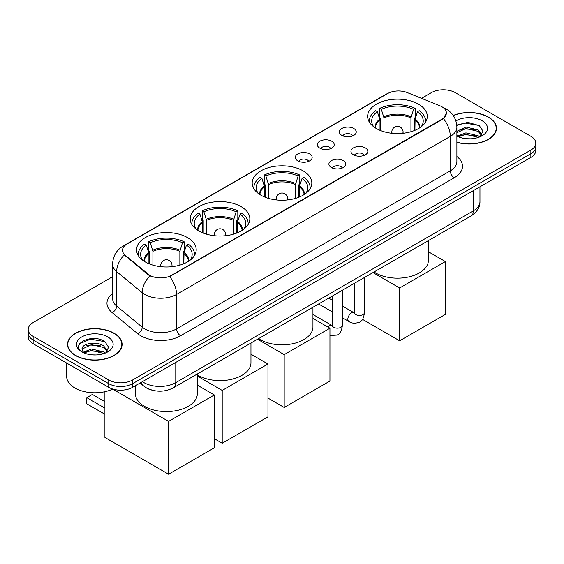<?xml version="1.0" encoding="UTF-8"?>
<svg xmlns="http://www.w3.org/2000/svg" width="564" height="564" viewBox="0 0 564 564"><rect width="100%" height="100%" fill="white"/><g stroke="black" fill="none" stroke-linecap="round" stroke-linejoin="round"><path stroke-width="0.85" d="M303.087 170.85A29.821 17.216 0 0 0 270.586 167.12A29.821 17.216 0 0 0 252.178 183.025A29.821 17.216 0 0 0 260.913 195.2A29.821 17.216 0 0 0 293.414 198.93A29.821 17.216 0 0 0 311.822 183.025A29.821 17.216 0 0 0 303.087 170.85M241.103 206.636A29.821 17.216 0 0 0 208.602 202.906A29.821 17.216 0 0 0 190.195 218.811A29.821 17.216 0 0 0 198.93 230.986A29.821 17.216 0 0 0 231.423 234.716A29.821 17.216 0 0 0 249.838 218.811A29.821 17.216 0 0 0 241.103 206.636M187.474 237.599A29.821 17.216 0 0 0 154.973 233.87A29.821 17.216 0 0 0 136.566 249.774A29.821 17.216 0 0 0 145.3 261.95A29.821 17.216 0 0 0 177.794 265.679A29.821 17.216 0 0 0 196.202 249.774A29.821 17.216 0 0 0 187.474 237.599M418.544 104.192A29.821 17.216 0 0 0 386.044 100.462A29.821 17.216 0 0 0 367.636 116.367A29.821 17.216 0 0 0 376.371 128.543A29.821 17.216 0 0 0 408.865 132.272A29.821 17.216 0 0 0 427.279 116.367A29.821 17.216 0 0 0 418.544 104.192M341.833 135.388A8.439 4.872 180 0 1 340.162 134.006A8.439 4.872 180 0 1 342.954 127.95A8.439 4.872 180 0 1 353.769 128.493A8.439 4.872 180 0 1 355.447 134.006A8.439 4.872 180 0 1 341.833 135.388M352.747 135.889A5.062 2.926 0 0 0 351.386 134.465A5.062 2.926 0 0 0 346.395 133.724A5.062 2.926 0 0 0 342.863 135.889M319.795 148.113A8.439 4.872 180 0 1 318.124 146.732A8.439 4.872 180 0 1 320.916 140.676A8.439 4.872 180 0 1 331.731 141.219A8.439 4.872 180 0 1 333.409 146.732A8.439 4.872 180 0 1 319.795 148.113M330.701 148.614A5.062 2.926 0 0 0 329.348 147.19A5.062 2.926 0 0 0 324.356 146.45A5.062 2.926 0 0 0 320.824 148.614M297.757 160.839A8.439 4.872 180 0 1 296.079 159.457A8.439 4.872 180 0 1 298.878 153.401A8.439 4.872 180 0 1 309.692 153.944A8.439 4.872 180 0 1 311.363 159.457A8.439 4.872 180 0 1 297.757 160.839M308.663 161.339A5.062 2.926 0 0 0 307.302 159.915A5.062 2.926 0 0 0 302.318 159.175A5.062 2.926 0 0 0 298.786 161.339M353.416 154.797A8.439 4.872 180 0 1 351.739 153.415A8.439 4.872 180 0 1 354.537 147.359A8.439 4.872 180 0 1 365.352 147.902A8.439 4.872 180 0 1 367.023 153.415A8.439 4.872 180 0 1 353.416 154.797M364.323 155.297A5.062 2.926 0 0 0 362.962 153.873A5.062 2.926 0 0 0 357.971 153.133A5.062 2.926 0 0 0 354.446 155.297M331.371 167.522A8.439 4.872 180 0 1 329.7 166.14A8.439 4.872 180 0 1 332.492 160.084A8.439 4.872 180 0 1 343.307 160.627A8.439 4.872 180 0 1 344.985 166.14A8.439 4.872 180 0 1 331.371 167.522M342.277 168.023A5.062 2.926 0 0 0 340.924 166.599A5.062 2.926 0 0 0 335.933 165.858A5.062 2.926 0 0 0 332.4 168.023M439.906 105.785A15.193 8.77 180 0 1 441.936 106.765A15.193 8.77 180 0 1 446.385 112.969A15.193 8.77 180 0 1 441.936 119.166L171.4 275.366A15.193 8.77 180 0 1 148.212 274.189L125.271 255.28A15.193 8.77 180 0 1 122.522 250.247A15.193 8.77 180 0 1 126.978 244.043L387.694 93.518A15.193 8.77 180 0 1 407.145 92.538L439.906 105.785M151.61 390.041A16.878 9.743 180 0 1 144.793 386.848M456.882 142.304A27.291 15.757 0 0 0 496.475 128.239A27.291 15.757 0 0 0 488.487 117.1A27.291 15.757 0 0 0 453.23 115.465M114.104 333.246A27.291 15.757 0 0 0 84.367 329.834A27.291 15.757 0 0 0 67.525 344.385A27.291 15.757 0 0 0 75.513 355.531A27.291 15.757 0 0 0 105.257 358.944A27.291 15.757 0 0 0 122.099 344.385A27.291 15.757 0 0 0 114.104 333.246M67.807 345.81A27.291 15.757 0 0 0 67.708 346.226M446.385 112.969L443.41 118.553L441.936 119.617L169.686 276.586A19.691 11.372 60 0 1 176.567 294.429A22.504 12.993 180 0 1 144.744 294.429A22.504 12.993 180 0 1 142.22 292.695L116.656 271.615A22.504 12.993 180 0 1 112.588 264.163L112.588 298.617A22.504 12.993 0 0 0 116.656 306.076L142.22 327.148A22.504 12.993 0 0 0 144.744 328.882A22.504 12.993 0 0 0 176.567 328.882L450.291 170.85A22.504 12.993 0 0 0 456.882 161.664L456.882 127.21A22.504 12.993 180 0 1 450.291 136.396A19.691 11.372 -120 0 0 443.41 118.553M112.588 276.698L33.142 322.566A16.878 9.743 0 0 0 28.2 329.461L28.2 336.807A16.878 9.743 0 0 0 33.142 343.702L108.732 387.341L108.732 383.668A16.878 9.743 0 0 0 132.603 383.668L530.858 153.739A16.878 9.743 0 0 0 535.8 146.851A16.878 9.743 0 0 1 530.858 153.739L132.603 383.668A16.878 9.743 0 0 1 108.732 383.668L33.142 340.022L108.732 383.668L108.732 379.988A16.878 9.743 0 0 0 132.603 379.988L530.858 150.066A16.878 9.743 0 0 0 535.8 143.171A16.878 9.743 0 0 0 530.858 136.284L455.268 92.637A16.878 9.743 0 0 0 431.397 92.637L421.512 98.347M28.2 333.134A16.878 9.743 0 0 0 33.142 340.022A16.878 9.743 0 0 1 28.2 333.134M151.624 276.586L148.212 274.858L124.249 254.907A19.691 13.169 129.5 0 0 116.656 271.615L116.656 306.076A5.626 3.765 -50.5 0 1 112.053 312.526A28.129 16.243 180 0 1 112.588 293.47M28.2 329.461A16.878 9.743 0 0 0 33.142 336.348L108.732 379.988M121.916 346.226A27.291 15.757 0 0 0 121.817 345.81M496.292 130.08A27.291 15.757 0 0 0 496.193 129.664M108.732 387.341A16.878 9.743 0 0 0 132.603 387.341L530.858 157.412A16.878 9.743 0 0 0 535.8 150.525L535.8 143.171M456.882 142.121A27.009 15.595 0 0 0 496.193 128.239A27.009 15.595 0 0 0 488.283 117.22A27.009 15.595 0 0 0 453.336 115.62M466.139 138.688L470.383 138.807M457.707 135.994L465.899 132.871L478.18 135.741L479.668 136.932M458.461 136.777L465.899 134.331L478.448 137.383M456.882 134.683A12.718 7.339 0 0 0 458.574 136.876M456.882 131.299L465.899 127.034L478.18 129.91L481.832 134.951M456.882 132.759L465.899 128.493L478.18 131.37L481.543 135.332M456.882 136.093A18.344 10.589 0 0 0 482.157 135.734A18.344 10.589 0 0 0 482.157 120.752A18.344 10.589 0 0 0 455.909 120.936M480.105 136.756L482.974 131.116L479.344 125.638L467.909 122.353L456.769 125.046M457.834 136.558L456.882 135.543M456.805 125.391L464.898 123.058L479.09 125.469M460.851 129.621L464.898 128.888L475.029 129.762M460.851 135.459L464.898 134.725L475.029 135.593M75.717 355.412A27.009 15.595 0 0 0 105.144 358.796A27.009 15.595 0 0 0 121.817 344.385A27.009 15.595 0 0 0 113.907 333.359A27.009 15.595 0 0 0 84.473 329.982A27.009 15.595 0 0 0 67.807 344.385A27.009 15.595 0 0 0 75.717 355.412M66.679 363.061L66.679 376.548A28.129 16.243 0 0 0 74.92 388.032A28.129 16.243 0 0 0 112.751 389.054M91.763 354.834L96 354.953M83.331 352.14L91.523 349.017L103.804 351.887L105.285 353.078M84.085 352.923L91.523 350.477L104.065 353.529M83.458 352.704L82.147 349.624A12.718 7.339 0 0 0 84.198 353.022M107.456 351.097L103.804 346.056C96.169 340.36 80.469 343.871 82.147 349.624L82.097 349.067M82.175 349.807L82.527 348.855L91.523 344.639L103.804 347.509L107.167 351.478M105.722 352.902L108.598 347.255L104.96 341.784C92.094 332.527 69.224 344.717 82.429 352.197L83.084 352.592M107.78 336.898A18.344 10.589 0 0 0 81.843 336.898A18.344 10.589 0 0 0 81.843 351.873A18.344 10.589 0 0 0 107.78 351.873A18.344 10.589 0 0 0 107.78 336.898M79.75 343.617L90.522 339.204L104.714 341.615M86.475 345.767L90.522 345.034L100.653 345.901M86.475 351.605L90.522 350.871L100.653 351.739M380.002 130.326L380.002 120.188L377.351 111.651A25.768 14.876 0 0 0 373.128 125.864A25.768 14.876 0 0 0 373.777 126.837M380.651 130.587L380.651 118.151L379.65 117.573L379.65 108.387A28.129 16.243 0 0 1 415.259 108.387L413.581 109.353A25.768 14.876 0 0 0 381.334 109.353L383.978 117.89L383.978 131.722M410.937 131.722L410.937 117.89L413.581 109.353M374.038 271.975A30.942 17.865 0 0 0 375.575 272.934A30.942 17.865 0 0 0 409.302 276.804A30.942 17.865 0 0 0 428.4 260.3L428.4 240.588M415.259 108.387L415.259 117.573L414.258 118.151L414.258 130.587M377.351 111.651L375.673 110.685A28.129 16.243 0 0 0 369.321 120.964A28.129 16.243 0 0 0 369.406 122.212M381.334 109.353L379.65 108.387M425.503 122.212A28.129 16.243 0 0 0 425.587 120.964A28.129 16.243 0 0 0 419.235 110.685L417.557 111.651L415.104 119.11L414.914 130.326M421.132 126.837A25.768 14.876 0 0 0 421.787 125.864A25.768 14.876 0 0 0 417.557 111.651M399.643 340.804L399.643 287.978L445.398 261.562L445.398 314.395L399.643 340.804L362.49 319.358M399.643 287.978L372.98 272.581M428.4 251.748L445.398 261.562M264.544 196.984L264.544 186.846L261.9 178.309A25.768 14.876 0 0 0 257.67 192.521A25.768 14.876 0 0 0 258.326 193.494M265.193 197.245L265.193 184.809L264.199 184.231L264.199 175.044A28.129 16.243 0 0 1 299.801 175.044L298.123 176.01A25.768 14.876 0 0 0 265.877 176.01L268.52 184.548L268.52 198.38M295.48 198.38L295.48 184.548L298.123 176.01M258.58 338.633A30.942 17.865 0 0 0 260.117 339.591A30.942 17.865 0 0 0 293.844 343.462A30.942 17.865 0 0 0 312.942 326.958L312.942 307.246M299.801 175.044L299.801 184.231L298.807 184.809L298.807 197.245M261.9 178.309L260.216 177.343A28.129 16.243 0 0 0 253.87 187.622A28.129 16.243 0 0 0 253.948 188.869M265.877 176.01L264.199 175.044M310.052 188.869A28.129 16.243 0 0 0 310.129 187.622A28.129 16.243 0 0 0 303.784 177.343L302.1 178.309L299.646 185.767L299.456 196.984M305.674 193.494A25.768 14.876 0 0 0 306.33 192.521A25.768 14.876 0 0 0 302.1 178.309M284.185 407.462L284.185 354.636L329.94 328.22L329.94 381.052L284.185 407.462L267.956 398.092M284.185 354.636L257.522 339.239M312.942 318.406L329.94 328.22M202.561 232.77L202.561 222.632L199.91 214.094A25.768 14.876 0 0 0 195.687 228.314A25.768 14.876 0 0 0 196.335 229.28M203.209 233.038L203.209 220.594L202.208 220.016L202.208 210.83A28.129 16.243 0 0 1 237.818 210.83L236.14 211.803A25.768 14.876 0 0 0 203.893 211.803L206.537 220.341L206.537 234.166M233.496 234.166L233.496 220.341L236.14 211.803M197.329 374.891A30.942 17.865 0 0 0 198.133 375.377A30.942 17.865 0 0 0 231.86 379.248A30.942 17.865 0 0 0 250.959 362.744L250.959 343.032M237.818 210.83L237.818 220.016L236.817 220.594L236.817 233.038M199.91 214.094L198.232 213.129A28.129 16.243 0 0 0 191.88 223.407A28.129 16.243 0 0 0 191.964 224.655M203.893 211.803L202.208 210.83M248.061 224.655A28.129 16.243 0 0 0 248.146 223.407A28.129 16.243 0 0 0 241.794 213.129L240.116 214.094L237.663 221.553L237.472 232.77M243.69 229.28A25.768 14.876 0 0 0 244.346 228.314A25.768 14.876 0 0 0 240.116 214.094M222.202 443.255L222.202 390.422L267.956 364.006L267.956 416.838L222.202 443.255L214.327 438.7M222.202 390.422L197.329 376.061M250.959 354.192L267.956 364.006M148.924 263.733L148.924 253.596L146.28 245.058A25.768 14.876 0 0 0 142.058 259.271A25.768 14.876 0 0 0 142.706 260.244M149.58 263.994L149.58 251.558L148.579 250.98L148.579 241.794A28.129 16.243 0 0 1 184.188 241.794L182.51 242.76A25.768 14.876 0 0 0 150.264 242.76L152.907 251.304L152.907 265.129M179.867 265.129L179.867 251.304L182.51 242.76M135.438 385.705L135.438 393.707A30.942 17.865 0 0 0 144.504 406.341A30.942 17.865 0 0 0 178.224 410.211A30.942 17.865 0 0 0 197.329 393.707L197.329 373.995M184.188 241.794L184.188 250.98L183.187 251.558L183.187 263.994M146.28 245.058L144.603 244.092A28.129 16.243 0 0 0 138.25 254.371A28.129 16.243 0 0 0 138.335 255.619M150.264 242.76L148.579 241.794M194.432 255.619A28.129 16.243 0 0 0 194.517 254.371A28.129 16.243 0 0 0 188.164 244.092L186.487 245.058L184.033 252.517L183.843 263.733M190.061 260.244A25.768 14.876 0 0 0 190.71 259.271A25.768 14.876 0 0 0 186.487 245.058M104.918 414.265L86.814 403.81L86.814 397.655L104.918 408.11M168.573 474.218L168.573 421.386L214.327 394.969L214.327 447.802L168.573 474.218L104.918 437.467L104.918 391.705M168.573 421.386L112.659 389.104M197.329 385.156L214.327 394.969M86.814 397.655L92.383 394.44L104.918 401.674M125.271 255.28L125.271 255.943M148.212 274.189L148.212 274.858M171.4 275.366L171.4 275.817M441.936 119.166L441.936 119.617M180.55 335.777A5.626 3.25 60 0 1 176.567 328.882L176.567 294.429L450.291 136.396L450.291 170.85A5.626 3.25 60 0 0 454.267 177.745L180.55 335.777A28.129 16.243 180 0 1 140.76 335.777A28.129 16.243 180 0 1 137.609 333.606L112.053 312.526M456.882 127.21C456.502 119.117 452.948 113.047 446.216 109.007L443.374 107.618A19.691 9.221 112 0 0 443.107 107.527M125.3 245.192A19.691 11.372 -120 0 0 123.262 245.96C116.529 250.007 112.969 256.07 112.588 264.163M123.262 245.96L386.037 94.251A19.691 11.372 60 0 1 387.531 93.617M149.89 275.902A19.691 13.169 129.5 0 0 142.22 292.695L142.22 327.148A5.626 3.765 -50.5 0 1 137.609 333.606M456.882 156.51A28.129 16.243 180 0 1 454.267 177.745M132.603 379.988L132.603 387.341M530.858 150.066L530.858 157.412M33.142 336.348L33.142 343.702M142.431 381.666A22.504 12.993 0 0 0 143.947 382.632A22.504 12.993 0 0 0 175.771 382.632L473.365 210.816A22.504 12.993 0 0 0 479.957 201.63C480.126 207.214 477.151 211.993 471.039 215.97L173.444 387.785A11.252 6.5 60 0 0 175.771 382.632L175.771 362.419M473.365 190.604L473.365 210.816A11.252 6.5 60 0 1 471.039 215.97M141.522 382.195A11.252 7.529 129.5 0 0 143.482 385.854L140.062 383.034M380.002 120.188A22.052 12.732 0 0 0 375.398 127.95M410.937 117.89A22.052 12.732 0 0 0 383.978 117.89M379.812 119.11A22.32 12.887 0 0 0 375.18 127.809M411.121 116.811A22.32 12.887 0 0 0 383.788 116.811M419.729 127.809A22.32 12.887 0 0 0 415.104 119.11M419.51 127.95A22.052 12.732 0 0 0 414.914 120.188M392.332 133.33A5.626 3.25 180 0 1 391.832 131.983L391.832 133.273M403.084 133.273L403.084 131.983A5.626 3.25 180 0 1 402.583 133.33M264.544 186.846A22.052 12.732 0 0 0 259.948 194.615M295.48 184.548A22.052 12.732 0 0 0 268.52 184.548M264.354 185.767A22.32 12.887 0 0 0 259.722 194.474M295.67 183.469A22.32 12.887 0 0 0 268.33 183.469M304.278 194.474A22.32 12.887 0 0 0 299.646 185.767M304.052 194.615A22.052 12.732 0 0 0 299.456 186.846M276.875 199.987A5.626 3.25 180 0 1 276.374 198.641L276.374 199.931M287.626 199.931L287.626 198.641A5.626 3.25 180 0 1 287.125 199.987M202.561 222.632A22.052 12.732 0 0 0 197.957 230.401M233.496 220.341A22.052 12.732 0 0 0 206.537 220.341M202.37 221.553A22.32 12.887 0 0 0 197.738 230.26M233.679 219.262A22.32 12.887 0 0 0 206.346 219.262M242.287 230.26A22.32 12.887 0 0 0 237.663 221.553M242.069 230.401A22.052 12.732 0 0 0 237.472 222.632M214.891 235.773A5.626 3.25 180 0 1 214.391 234.434L214.391 235.717M225.642 235.717L225.642 234.434A5.626 3.25 180 0 1 225.142 235.773M148.924 253.596A22.052 12.732 0 0 0 144.328 261.365M179.867 251.304A22.052 12.732 0 0 0 152.907 251.304M148.741 252.517A22.32 12.887 0 0 0 144.109 261.224M180.05 250.219A22.32 12.887 0 0 0 152.717 250.219M188.658 261.224A22.32 12.887 0 0 0 184.033 252.517M188.439 261.365A22.052 12.732 0 0 0 183.843 253.596M161.262 266.737A5.626 3.25 180 0 1 160.761 265.397L160.761 266.68M172.013 266.68L172.013 265.397A5.626 3.25 180 0 1 171.512 266.737M364.443 277.509L364.443 312.505A5.062 2.926 180 0 1 362.73 314.698A5.062 2.926 180 0 1 355.799 314.578A5.062 2.926 180 0 1 354.319 312.505L354.157 313.598L354.608 313.224M364.443 312.505C363.752 318.385 361.933 321.67 358.986 322.361C354.798 323.658 351.435 323.362 348.89 321.487A5.062 2.926 -60 0 1 348.115 317.426A5.062 2.926 -60 0 1 351.428 312.964A5.062 2.926 -60 0 1 351.647 312.844A5.062 2.926 -60 0 1 353.959 312.717L354.305 312.9M342.404 290.234L342.404 325.231A5.062 2.926 180 0 1 340.691 327.423A5.062 2.926 180 0 1 333.761 327.303A5.062 2.926 180 0 1 332.281 325.231L332.111 326.323L332.57 325.95M327.832 327A5.062 2.926 -60 0 1 329.383 325.689A5.062 2.926 -60 0 1 329.609 325.569A5.062 2.926 -60 0 1 331.914 325.442L332.259 325.625M386.037 94.251L389.646 92.567M173.444 387.785C164.385 392.332 155.333 392.332 146.273 387.785L143.482 385.854M479.957 201.63L479.957 186.797M496.193 130.495L496.193 128.239M121.817 346.641L121.817 344.385M67.807 346.641L67.807 344.385M369.321 122.078L369.321 120.964M425.587 122.078L425.587 120.964M403.084 131.983A5.626 5.626 0 0 0 394.645 127.112A5.626 5.626 0 0 0 391.832 131.983M253.87 188.736L253.87 187.622M310.129 188.736L310.129 187.622M287.626 198.641A5.626 5.626 0 0 0 279.187 193.769A5.626 5.626 0 0 0 276.374 198.641M191.88 224.521L191.88 223.407M248.146 224.521L248.146 223.407M225.642 234.434A5.626 5.626 0 0 0 217.203 229.555A5.626 5.626 0 0 0 214.391 234.434M138.25 255.485L138.25 254.371M194.517 255.485L194.517 254.371M172.013 265.397A5.626 5.626 0 0 0 163.574 260.519A5.626 5.626 0 0 0 160.761 265.397M348.89 321.487L342.404 317.743M332.281 311.892L318.582 303.989M354.319 283.354L354.319 312.505M353.959 312.717L342.404 306.048M332.281 300.196L328.713 298.137M342.404 325.231C341.713 331.11 339.888 334.396 336.941 335.087L329.94 335.538M332.281 296.079L332.281 325.231M331.914 325.442L312.942 314.486"/></g></svg>
